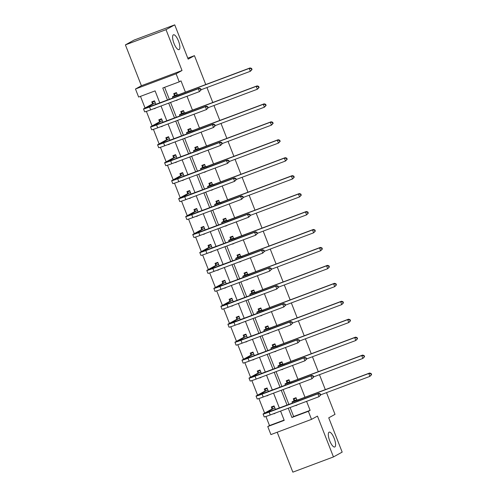 <?xml version="1.0" encoding="UTF-8"?>
<svg xmlns="http://www.w3.org/2000/svg" width="497" height="497" viewBox="0 0 497 497"><rect width="100%" height="100%" fill="white"/><g stroke="black" fill="none" stroke-linecap="round" stroke-linejoin="round"><path stroke-width="0.75" d="M179.119 49.576A7.915 2.522 -110.5 0 1 179.013 49.625A7.915 2.522 -110.5 0 1 173.938 43.276A7.915 2.522 -110.5 0 1 173.347 34.852A7.915 2.522 -110.5 0 1 173.459 34.802A7.915 2.522 -110.5 0 1 178.535 41.158A7.915 2.522 -110.5 0 1 179.119 49.576M334.841 446.933A7.915 2.522 -110.5 0 1 334.729 446.983A7.915 2.522 -110.5 0 1 329.654 440.628A7.915 2.522 -110.5 0 1 329.07 432.204A7.915 2.522 -110.5 0 1 329.176 432.154A7.915 2.522 -110.5 0 1 334.251 438.509A7.915 2.522 -110.5 0 1 334.841 446.933M159.841 102.991L155.101 90.889L138.638 97.058L135.482 89.006L176.093 73.786L179.249 81.843L162.786 88.006L167.526 100.108M141.403 85.726L182.02 70.512L166.017 29.671L174.733 24.85L134.115 40.064L125.399 44.885L141.403 85.726L135.482 89.006M277.202 432.235L292.845 472.15L333.456 456.936L317.453 416.095L311.526 419.369L270.915 434.589L267.759 426.538L284.222 420.369L280.588 411.087M265.938 416.492L269.498 425.569L267.759 426.538M140.483 96.362L145.049 108.017M146.379 111.403L152.082 125.965M153.411 129.344L159.115 143.913M160.444 147.292L166.153 161.854M167.477 165.24L173.186 179.802M174.509 183.188L180.218 197.75M181.542 201.136L187.251 215.698M188.574 219.078L194.284 233.64M195.607 237.026L201.316 251.588M202.639 254.973L208.349 269.536M209.678 272.921L215.381 287.483M216.711 290.863L222.414 305.425M223.743 308.811L229.446 323.373M230.776 326.759L236.479 341.321M237.808 344.707L243.518 359.269M244.841 362.648L250.55 377.211M251.873 380.596L257.583 395.158M258.906 398.544L264.615 413.106M166.017 29.671L125.399 44.885M326.504 392.642L335.015 414.361L328.741 417.828L342.172 452.115L333.456 456.936M174.733 24.85L188.164 59.131L194.439 55.664L187.785 58.155M194.439 55.664L205.758 84.54M206.938 87.553L212.791 102.488M213.971 105.501L219.823 120.436M221.003 123.449L226.856 138.383M228.036 141.39L233.888 156.325M235.069 159.338L240.921 174.273M242.101 177.286L247.96 192.221M249.14 195.234L254.992 210.169M256.172 213.182L262.025 228.117M263.205 231.124L269.057 246.058M270.238 249.072L276.09 264.006M277.27 267.019L283.122 281.954M284.303 284.967L290.155 299.902M291.335 302.909L297.187 317.844M298.368 320.857L304.22 335.792M305.4 338.805L311.252 353.74M312.433 356.753L318.285 371.688M319.465 374.695L325.324 389.629M269.498 425.569L284.116 420.095M273.928 413.585L276.674 412.553M275.493 409.547L274.071 405.919L271.325 406.944L272.058 408.814M266.895 395.637L269.641 394.612M268.461 391.599L267.038 387.971L264.292 388.996L265.025 390.866M259.863 377.689L262.609 376.664M261.428 373.651L260.006 370.023L257.26 371.054L257.993 372.918M252.83 359.747L255.576 358.716M254.396 355.703L252.973 352.075L250.227 353.106L250.96 354.97M245.798 341.799L248.537 340.768M247.357 337.761L245.94 334.133L243.195 335.158L243.928 337.028M238.765 323.851L241.505 322.826M240.324 319.813L238.908 316.185L236.162 317.21L236.895 319.08M231.732 305.903L234.472 304.878M233.292 301.865L231.869 298.237L229.129 299.262L229.856 301.132M224.694 287.962L227.44 286.931M226.259 283.917L224.837 280.289L222.097 281.321L222.824 283.184M217.661 270.014L220.407 268.983M219.227 265.97L217.804 262.341L215.058 263.373L215.791 265.243M210.629 252.066L213.375 251.041M212.194 248.028L210.771 244.4L208.026 245.425L208.759 247.295M203.596 234.118L206.342 233.093M205.162 230.08L203.739 226.452L200.993 227.477L201.726 229.347M196.563 216.17L199.309 215.145M198.129 212.132L196.706 208.504L193.96 209.535L194.694 211.399M189.531 198.228L192.277 197.197M191.096 194.184L189.674 190.556L186.928 191.587L187.661 193.451M182.498 180.281L185.244 179.249M184.064 176.242L182.641 172.614L179.895 173.639L180.628 175.509M175.466 162.333L178.212 161.308M177.031 158.294L175.609 154.666L172.863 155.691L173.596 157.561M168.433 144.385L171.173 143.36M169.993 140.347L168.576 136.718L165.83 137.75L166.563 139.614M161.401 126.443L164.14 125.412M162.96 122.399L161.537 118.771L158.798 119.802L159.531 121.666M154.368 108.495L157.108 107.464M155.928 104.457L154.505 100.829L151.765 101.854L152.492 103.724M290.118 407.515L293.646 416.523L310.116 410.354L306.587 401.346M304.978 397.252L299.554 383.404M297.945 379.304L292.522 365.457M290.913 361.362L285.489 347.509M283.88 343.415L278.45 329.561M276.848 325.467L271.418 311.619M269.815 307.519L264.385 293.671M262.783 289.571L257.353 275.723M255.75 271.629L250.32 257.775M248.717 253.681L243.288 239.834M241.685 235.733L236.255 221.886M234.646 217.785L229.223 203.938M227.614 199.844L222.19 185.99M220.581 181.896L215.158 168.048M213.548 163.948L208.119 150.1M206.516 146L201.086 132.152M199.483 128.058L194.054 114.204M192.451 110.11L187.021 96.256M185.418 92.162L180.995 80.874L179.249 81.843M164.631 87.317L169.378 99.419M170.558 102.425L176.41 117.36M177.591 120.373L183.443 135.308M184.623 138.321L190.475 153.256M191.656 156.269L197.508 171.204M198.688 174.217L204.54 189.152M205.721 192.159L211.573 207.094M212.753 210.107L218.605 225.042M219.786 228.055L225.644 242.99M226.825 246.003L232.677 260.937M233.857 263.944L239.709 278.879M240.89 281.892L246.742 296.827M247.922 299.84L253.774 314.775M254.955 317.788L260.807 332.723M261.987 335.73L267.84 350.665M269.02 353.678L274.872 368.612M276.052 371.626L281.905 386.56M283.085 389.573L288.937 404.508M295.883 405.359L298.629 404.328M297.013 400.215L296.026 397.693L293.28 398.718L294.013 400.588M288.85 387.411L291.596 386.386M289.981 382.268L288.993 379.745L286.247 380.77L286.98 382.64M281.818 369.464L284.564 368.439M282.948 364.32L281.961 361.797L279.215 362.829L279.948 364.692M274.785 351.522L277.525 350.491M275.916 346.378L274.928 343.849L272.182 344.881L272.915 346.744M267.753 333.574L270.492 332.543M268.883 328.43L267.895 325.908L265.149 326.933L265.883 328.803M260.72 315.626L263.46 314.601M261.851 310.482L260.857 307.96L258.117 308.985L258.844 310.855M253.681 297.678L256.427 296.653M254.818 292.534L253.824 290.012L251.084 291.043L251.811 292.907M246.649 279.736L249.395 278.705M247.779 274.592L246.792 272.064L244.052 273.095L244.779 274.959M239.616 261.789L242.362 260.757M240.747 256.645L239.759 254.116L237.013 255.147L237.746 257.017M232.584 243.841L235.329 242.816M233.714 238.697L232.726 236.174L229.981 237.199L230.714 239.069M225.551 225.893L228.297 224.868M226.682 220.749L225.694 218.226L222.948 219.252L223.681 221.122M218.518 207.951L221.264 206.92M219.649 202.807L218.661 200.279L215.915 201.31L216.649 203.174M211.486 190.003L214.232 188.972M212.617 184.859L211.629 182.331L208.883 183.362L209.616 185.232M204.453 172.055L207.199 171.024M205.584 166.911L204.596 164.389L201.85 165.414L202.583 167.284M197.421 154.107L200.161 153.082M198.552 148.963L197.564 146.441L194.818 147.466L195.551 149.336M190.388 136.159L193.128 135.134M191.519 131.022L190.525 128.493L187.785 129.524L188.518 131.388M183.356 118.218L186.095 117.186M184.486 113.074L183.492 110.545L180.753 111.576L181.48 113.44M176.317 100.27L179.063 99.238M177.454 95.126L176.46 92.604L173.72 93.629L174.447 95.499M182.02 70.512L176.093 73.786M310.116 410.354L308.37 411.317L311.526 419.369M279.407 408.08L273.555 393.146M272.375 390.133L266.522 375.198M265.342 372.185L259.49 357.25M258.31 354.237L252.451 339.302M251.271 336.295L245.419 321.36M244.238 318.347L238.386 303.412M237.206 300.399L231.353 285.464M230.173 282.451L224.321 267.516M223.141 264.503L217.288 249.569M216.108 246.562L210.256 231.627M209.075 228.614L203.223 213.679M202.043 210.666L196.191 195.731M195.01 192.718L189.158 177.783M187.978 174.776L182.126 159.841M180.945 156.828L175.087 141.893M173.907 138.88L168.054 123.946M166.874 120.933L161.022 105.998M288.272 408.211L291.907 417.486L308.37 411.317M168.707 103.121L174.559 118.056M175.739 121.069L181.591 136.004M182.772 139.017L188.624 153.952M189.804 156.959L195.663 171.894M196.837 174.907L202.695 189.842M203.876 192.855L209.728 207.789M210.908 210.803L216.76 225.737M217.941 228.744L223.793 243.679M224.973 246.692L230.825 261.627M232.006 264.64L237.858 279.575M239.038 282.588L244.891 297.523M246.071 300.53L251.923 315.465M253.103 318.478L258.956 333.412M260.136 336.426L265.988 351.36M267.169 354.373L273.027 369.308M274.207 372.315L280.06 387.25M281.24 390.263L287.092 405.198M293.646 416.523L291.907 417.486M297.672 404.688L295.988 405.62M275.717 412.914L274.033 413.846M268.684 394.966L267.001 395.898M290.639 386.741L288.95 387.672M261.652 377.018L259.962 377.956M283.607 368.793L281.917 369.731M254.619 359.076L252.93 360.008M276.574 350.851L274.884 351.783M247.587 341.128L245.897 342.06M269.542 332.903L267.852 333.835M240.554 323.18L238.864 324.112M262.509 314.955L260.819 315.887M233.522 305.233L231.832 306.171M255.477 297.007L253.787 297.945M226.483 287.291L224.799 288.223M248.438 279.065L246.754 279.997M219.45 269.343L217.767 270.275M241.405 261.118L239.722 262.049M212.418 251.395L210.734 252.327M234.373 243.17L232.689 244.102M205.385 233.447L203.702 234.379M227.34 225.222L225.657 226.16M198.353 215.505L196.669 216.437M220.308 207.28L218.624 208.212M191.32 197.557L189.637 198.489M213.275 189.332L211.585 190.264M184.288 179.61L182.598 180.541M206.243 171.384L204.553 172.316M177.255 161.662L175.565 162.594M199.21 153.436L197.52 154.368M170.222 143.72L168.533 144.652M192.177 135.495L190.488 136.426M163.19 125.772L161.5 126.704M185.145 117.547L183.455 118.479M156.157 107.824L154.468 108.756M178.106 99.599L176.423 100.531M296.094 397.861L294.472 398.756L296.193 398.116M296.759 399.557L294.883 400.824L298.896 399.532L369.644 373.023L371.147 373.502L370.799 373.694L371.253 374.844L371.601 374.651L371.147 373.502M371.601 374.651L369.898 376.384L368.774 373.508L298.026 400.01A9.275 0.416 158.6 0 1 292.006 401.955A9.275 0.416 158.6 0 1 292.41 401.651L293.963 400.793L294.472 398.756M371.253 374.844L369.898 376.384L320.671 394.829M370.799 373.694L368.774 373.508L369.644 373.023M296.703 399.762L293.963 400.793M274.139 406.086L272.524 406.981L274.238 406.341M320.72 394.953L320.267 393.804L319.919 393.997L320.372 395.146L320.72 394.953L319.018 396.693L317.894 393.817L269.101 412.094A9.275 0.416 158.6 0 1 263.075 414.032A9.275 0.416 158.6 0 1 263.478 413.734L272.008 409.019L272.524 406.981M274.804 407.782L265.957 412.908L318.763 393.332L320.267 393.804M320.372 395.146L319.018 396.693L270.225 414.97A9.275 0.416 158.6 0 1 264.205 416.908L263.075 414.032M319.919 393.997L317.894 393.817L318.763 393.332M274.748 407.987L272.008 409.019M289.061 379.919L287.44 380.814L289.161 380.168M289.726 381.609L287.85 382.876L291.863 381.584L362.611 355.082L364.115 355.554L363.767 355.746L364.22 356.896L364.568 356.703L364.115 355.554M364.568 356.703L362.866 358.436L361.741 355.56L290.993 382.069A9.275 0.416 158.6 0 1 284.967 384.007A9.275 0.416 158.6 0 1 285.371 383.703L286.924 382.845L287.44 380.814M364.22 356.896L362.866 358.436L313.638 376.881M363.767 355.746L361.741 355.56L362.611 355.082M289.67 381.82L286.924 382.845M282.029 361.971L280.407 362.866L282.122 362.22M282.694 363.667L280.817 364.928L284.831 363.636L355.579 337.134L357.082 337.606L356.734 337.798L357.188 338.948L357.536 338.755L357.082 337.606M357.536 338.755L355.833 340.488L354.709 337.612L283.961 364.121A9.275 0.416 158.6 0 1 277.935 366.059A9.275 0.416 158.6 0 1 278.339 365.761L279.892 364.897L280.407 362.866M357.188 338.948L355.833 340.488L306.606 358.933M356.734 337.798L354.709 337.612L355.579 337.134M282.638 363.872L279.892 364.897M267.106 388.145L265.485 389.039L267.206 388.393M313.688 377.012L313.234 375.856L312.886 376.049L313.34 377.204L313.688 377.012L311.986 378.745L310.861 375.869L262.068 394.146A9.275 0.416 158.6 0 1 256.042 396.084A9.275 0.416 158.6 0 1 256.446 395.786L264.976 391.071L265.485 389.039M267.771 389.834L258.925 394.96L311.731 375.384L313.234 375.856M313.34 377.204L311.986 378.745L263.193 397.022A9.275 0.416 158.6 0 1 257.173 398.961L256.042 396.084M312.886 376.049L310.861 375.869L311.731 375.384M267.715 390.046L264.976 391.071M260.074 370.197L258.452 371.091L260.173 370.445M306.655 359.064L306.202 357.915L305.854 358.107L306.307 359.256L306.655 359.064L304.953 360.797L303.829 357.921L255.036 376.204A9.275 0.416 158.6 0 1 249.009 378.142A9.275 0.416 158.6 0 1 249.413 377.838L257.937 373.123L258.452 371.091M260.739 371.893L251.892 377.012L304.698 357.442L306.202 357.915M306.307 359.256L304.953 360.797L256.16 379.081A9.275 0.416 158.6 0 1 250.14 381.019L249.009 378.142M305.854 358.107L303.829 357.921L304.698 357.442M260.683 372.098L257.937 373.123M274.996 344.023L273.375 344.918L275.089 344.278M275.655 345.719L273.785 346.987L277.798 345.695L348.546 319.186L350.05 319.658L349.702 319.851L350.149 321L350.503 320.807L350.05 319.658M350.503 320.807L348.801 322.547L347.676 319.67L276.928 346.173A9.275 0.416 158.6 0 1 270.902 348.111A9.275 0.416 158.6 0 1 271.306 347.813L272.859 346.956L273.375 344.918M350.149 321L348.801 322.547L299.573 340.992M349.702 319.851L347.676 319.67L348.546 319.186M275.605 345.924L272.859 346.956M267.958 326.075L266.342 326.97L268.057 326.33M268.622 327.772L266.752 329.039L270.766 327.747L341.514 301.238L343.017 301.71L342.669 301.903L343.116 303.058L343.464 302.866L343.017 301.71M343.464 302.866L341.768 304.599L340.644 301.722L269.896 328.225A9.275 0.416 158.6 0 1 263.87 330.163A9.275 0.416 158.6 0 1 264.274 329.865L265.827 329.008L266.342 326.97M343.116 303.058L341.768 304.599L292.534 323.044M342.669 301.903L340.644 301.722L341.514 301.238M268.573 327.977L265.827 329.008M260.925 308.134L259.31 309.028L261.024 308.382M261.59 309.824L259.714 311.091L263.733 309.799L334.481 283.296L335.984 283.768L335.637 283.961L336.084 285.11L336.432 284.918L335.984 283.768M336.432 284.918L334.736 286.651L333.605 283.775L262.857 310.283A9.275 0.416 158.6 0 1 256.837 312.222A9.275 0.416 158.6 0 1 257.241 311.917L258.794 311.06L259.31 309.028M336.084 285.11L334.736 286.651L285.502 305.096M335.637 283.961L333.605 283.775L334.481 283.296M261.54 310.035L258.794 311.06M253.041 352.249L251.42 353.143L253.135 352.503M299.623 341.116L299.169 339.967L298.821 340.159L299.269 341.309L299.623 341.116L297.92 342.849L296.796 339.973L248.003 358.256A9.275 0.416 158.6 0 1 241.977 360.195A9.275 0.416 158.6 0 1 242.381 359.896L250.904 355.181L251.42 353.143M253.7 353.945L244.859 359.064L297.666 339.494L299.169 339.967M299.269 341.309L297.92 342.849L249.127 361.133A9.275 0.416 158.6 0 1 243.108 363.071L241.977 360.195M298.821 340.159L296.796 339.973L297.666 339.494M253.65 354.15L250.904 355.181M246.003 334.301L244.387 335.195L246.102 334.556M292.584 323.168L292.137 322.019L291.789 322.211L292.236 323.361L292.584 323.168L290.888 324.908L289.763 322.031L240.964 340.308A9.275 0.416 158.6 0 1 234.944 342.247A9.275 0.416 158.6 0 1 235.348 341.948L243.872 337.233L244.387 335.195M246.667 335.997L237.821 341.122L290.633 321.547L292.137 322.019M292.236 323.361L290.888 324.908L242.095 343.185A9.275 0.416 158.6 0 1 236.069 345.123L234.944 342.247M291.789 322.211L289.763 322.031L290.633 321.547M246.618 336.202L243.872 337.233M238.97 316.359L237.355 317.254L239.069 316.608M285.551 305.226L285.104 304.071L284.756 304.263L285.203 305.419L285.551 305.226L283.855 306.96L282.725 304.083L233.932 322.36A9.275 0.416 158.6 0 1 227.912 324.299A9.275 0.416 158.6 0 1 228.316 324.001L236.839 319.285L237.355 317.254M239.635 318.049L230.788 323.174L283.601 303.599L285.104 304.071M285.203 305.419L283.855 306.96L235.062 325.237A9.275 0.416 158.6 0 1 229.036 327.175L227.912 324.299M284.756 304.263L282.725 304.083L283.601 303.599M239.585 318.26L236.839 319.285M231.937 298.411L230.322 299.306L232.037 298.66M278.519 287.278L278.072 286.129L277.724 286.322L278.171 287.471L278.519 287.278L276.823 289.012L275.692 286.135L226.899 304.419A9.275 0.416 158.6 0 1 220.879 306.357A9.275 0.416 158.6 0 1 221.283 306.053L229.807 301.337L230.322 299.306M232.602 300.107L223.756 305.226L276.568 285.651L278.072 286.129M278.171 287.471L276.823 289.012L228.03 307.295A9.275 0.416 158.6 0 1 222.004 309.233L220.879 306.357M277.724 286.322L275.692 286.135L276.568 285.651M232.553 300.312L229.807 301.337M224.905 280.463L223.29 281.358L225.004 280.718M271.486 269.331L271.039 268.181L270.691 268.374L271.138 269.523L271.486 269.331L269.79 271.064L268.66 268.187L219.867 286.471A9.275 0.416 158.6 0 1 213.847 288.409A9.275 0.416 158.6 0 1 214.25 288.111L222.774 283.396L223.29 281.358M225.57 282.159L216.723 287.278L269.536 267.709L271.039 268.181M271.138 269.523L269.79 271.064L220.997 289.347A9.275 0.416 158.6 0 1 214.971 291.285L213.847 288.409M270.691 268.374L268.66 268.187L269.536 267.709M225.52 282.364L222.774 283.396M217.872 262.515L216.257 263.41L217.972 262.77M264.454 251.383L264.006 250.233L263.652 250.426L264.106 251.575L264.454 251.383L262.758 253.116L261.627 250.246L212.834 268.523A9.275 0.416 158.6 0 1 206.814 270.461A9.275 0.416 158.6 0 1 207.218 270.163L215.741 265.448L216.257 263.41M218.537 264.211L209.691 269.331L262.497 249.761L264.006 250.233M264.106 251.575L262.758 253.116L213.965 271.399A9.275 0.416 158.6 0 1 207.939 273.338L206.814 270.461M263.652 250.426L261.627 250.246L262.497 249.761M218.487 264.416L215.741 265.448M210.84 244.567L209.225 245.468L210.939 244.822M257.421 233.435L256.968 232.285L256.62 232.478L257.073 233.627L257.421 233.435L255.725 235.174L254.594 232.298L205.801 250.575A9.275 0.416 158.6 0 1 199.782 252.513A9.275 0.416 158.6 0 1 200.185 252.215L208.709 247.5L209.225 245.468M211.505 246.263L202.658 251.389L255.464 231.813L256.968 232.285M257.073 233.627L255.725 235.174L206.926 253.451A9.275 0.416 158.6 0 1 200.906 255.39L199.782 252.513M256.62 232.478L254.594 232.298L255.464 231.813M211.455 246.469L208.709 247.5M203.807 226.626L202.192 227.52L203.907 226.874M250.389 215.493L249.935 214.344L249.587 214.536L250.041 215.686L250.389 215.493L248.686 217.226L247.562 214.35L198.769 232.633A9.275 0.416 158.6 0 1 192.743 234.572A9.275 0.416 158.6 0 1 193.147 234.267L201.676 229.552L202.192 227.52M204.472 228.322L195.625 233.441L248.432 213.865L249.935 214.344M250.041 215.686L248.686 217.226L199.893 235.503A9.275 0.416 158.6 0 1 193.873 237.448L192.743 234.572M249.587 214.536L247.562 214.35L248.432 213.865M204.416 228.527L201.676 229.552M196.775 208.678L195.153 209.572L196.874 208.926M243.356 197.545L242.903 196.396L242.555 196.588L243.008 197.738L243.356 197.545L241.654 199.278L240.529 196.402L191.736 214.685A9.275 0.416 158.6 0 1 185.71 216.624A9.275 0.416 158.6 0 1 186.114 216.319L194.644 211.604L195.153 209.572M197.439 210.374L188.593 215.493L241.399 195.924L242.903 196.396M243.008 197.738L241.654 199.278L192.861 217.562A9.275 0.416 158.6 0 1 186.841 219.5L185.71 216.624M242.555 196.588L240.529 196.402L241.399 195.924M197.384 210.579L194.644 211.604M189.742 190.73L188.121 191.625L189.842 190.985M236.323 179.597L235.87 178.448L235.522 178.64L235.976 179.79L236.323 179.597L234.621 181.33L233.497 178.454L184.704 196.737A9.275 0.416 158.6 0 1 178.678 198.676A9.275 0.416 158.6 0 1 179.082 198.378L187.611 193.662L188.121 191.625M190.407 192.426L181.56 197.545L234.367 177.976L235.87 178.448M235.976 179.79L234.621 181.33L185.828 199.614A9.275 0.416 158.6 0 1 179.808 201.552L178.678 198.676M235.522 178.64L233.497 178.454L234.367 177.976M190.351 192.631L187.611 193.662M182.71 172.782L181.088 173.677L182.809 173.037M229.291 161.649L228.837 160.5L228.49 160.693L228.943 161.842L229.291 161.649L227.589 163.389L226.464 160.512L177.671 178.79A9.275 0.416 158.6 0 1 171.645 180.728A9.275 0.416 158.6 0 1 172.049 180.43L180.573 175.714L181.088 173.677M183.374 174.478L174.528 179.603L227.334 160.028L228.837 160.5M228.943 161.842L227.589 163.389L178.796 181.666A9.275 0.416 158.6 0 1 172.776 183.604L171.645 180.728M228.49 160.693L226.464 160.512L227.334 160.028M183.318 174.683L180.573 175.714M175.677 154.84L174.056 155.735L175.77 155.089M222.258 143.708L221.805 142.552L221.457 142.751L221.904 143.9L222.258 143.708L220.556 145.441L219.432 142.564L170.639 160.842A9.275 0.416 158.6 0 1 164.613 162.786A9.275 0.416 158.6 0 1 165.016 162.482L173.54 157.766L174.056 155.735M176.336 156.53L167.495 161.655L220.301 142.08L221.805 142.552M221.904 143.9L220.556 145.441L171.763 163.718A9.275 0.416 158.6 0 1 165.743 165.656L164.613 162.786M221.457 142.751L219.432 142.564L220.301 142.08M176.286 156.741L173.54 157.766M168.638 136.892L167.023 137.787L168.738 137.141M215.22 125.76L214.772 124.61L214.424 124.803L214.872 125.952L215.22 125.76L213.524 127.493L212.399 124.617L163.6 142.9A9.275 0.416 158.6 0 1 157.58 144.838A9.275 0.416 158.6 0 1 157.984 144.534L166.507 139.819L167.023 137.787M169.303 138.588L160.456 143.708L213.269 124.138L214.772 124.61M214.872 125.952L213.524 127.493L164.731 145.776A9.275 0.416 158.6 0 1 158.705 147.715L157.58 144.838M214.424 124.803L212.399 124.617L213.269 124.138M169.253 138.793L166.507 139.819M161.606 118.945L159.991 119.839L161.705 119.199M208.187 107.812L207.74 106.662L207.392 106.855L207.839 108.004L208.187 107.812L206.491 109.545L205.36 106.669L156.567 124.952A9.275 0.416 158.6 0 1 150.548 126.89A9.275 0.416 158.6 0 1 150.951 126.592L159.475 121.877L159.991 119.839M162.27 120.641L153.424 125.76L206.236 106.19L207.74 106.662M207.839 108.004L206.491 109.545L157.698 127.828A9.275 0.416 158.6 0 1 151.672 129.767L150.548 126.89M207.392 106.855L205.36 106.669L206.236 106.19M162.221 120.846L159.475 121.877M253.892 290.186L252.277 291.08L253.992 290.434M254.557 291.882L252.681 293.143L256.7 291.851L327.448 265.348L328.952 265.82L328.604 266.013L329.051 267.162L329.399 266.97L328.952 265.82M329.399 266.97L327.703 268.703L326.572 265.827L255.825 292.335A9.275 0.416 158.6 0 1 249.805 294.274A9.275 0.416 158.6 0 1 250.208 293.975L251.762 293.112L252.277 291.08M329.051 267.162L327.703 268.703L278.469 287.148M328.604 266.013L326.572 265.827L327.448 265.348M254.507 292.087L251.762 293.112M246.86 272.238L245.245 273.133L246.959 272.493M247.525 273.934L245.648 275.201L249.668 273.909L320.416 247.4L321.919 247.873L321.571 248.065L322.019 249.214L322.367 249.022L321.919 247.873M322.367 249.022L320.671 250.761L319.54 247.885L248.792 274.387A9.275 0.416 158.6 0 1 242.772 276.326A9.275 0.416 158.6 0 1 243.176 276.028L244.729 275.17L245.245 273.133M322.019 249.214L320.671 250.761L271.437 269.2M321.571 248.065L319.54 247.885L320.416 247.4M247.475 274.139L244.729 275.17M239.827 254.29L238.212 255.185L239.927 254.545M240.492 255.986L238.616 257.253L242.629 255.961L313.377 229.452L314.887 229.925L314.533 230.117L314.986 231.273L315.334 231.08L314.887 229.925M315.334 231.08L313.638 232.813L312.507 229.937L241.759 256.44A9.275 0.416 158.6 0 1 235.74 258.378A9.275 0.416 158.6 0 1 236.143 258.08L237.696 257.222L238.212 255.185M314.986 231.273L313.638 232.813L264.404 251.258M314.533 230.117L312.507 229.937L313.377 229.452M240.442 256.191L237.696 257.222M232.795 236.348L231.18 237.243L232.894 236.597M233.46 238.038L231.583 239.305L235.597 238.013L306.345 211.511L307.848 211.983L307.5 212.176L307.954 213.325L308.302 213.132L307.848 211.983M308.302 213.132L306.606 214.866L305.475 211.989L234.727 238.498A9.275 0.416 158.6 0 1 228.707 240.436A9.275 0.416 158.6 0 1 229.111 240.132L230.664 239.274L231.18 237.243M307.954 213.325L306.606 214.866L257.371 233.31M307.5 212.176L305.475 211.989L306.345 211.511M233.404 238.249L230.664 239.274M225.762 218.4L224.141 219.295L225.862 218.649M226.427 220.096L224.551 221.358L228.564 220.065L299.312 193.563L300.815 194.035L300.468 194.228L300.921 195.377L301.269 195.184L300.815 194.035M301.269 195.184L299.567 196.918L298.442 194.041L227.694 220.55A9.275 0.416 158.6 0 1 221.674 222.488A9.275 0.416 158.6 0 1 222.078 222.19L223.631 221.327L224.141 219.295M300.921 195.377L299.567 196.918L250.339 215.363M300.468 194.228L298.442 194.041L299.312 193.563M226.371 220.301L223.631 221.327M218.73 200.453L217.108 201.347L218.829 200.707M219.394 202.149L217.518 203.416L221.532 202.117L292.279 175.615L293.783 176.087L293.435 176.28L293.889 177.429L294.236 177.236L293.783 176.087M294.236 177.236L292.534 178.976L291.41 176.1L220.662 202.602A9.275 0.416 158.6 0 1 214.636 204.54A9.275 0.416 158.6 0 1 215.039 204.242L216.599 203.385L217.108 201.347M293.889 177.429L292.534 178.976L243.306 197.415M293.435 176.28L291.41 176.1L292.279 175.615M219.339 202.354L216.599 203.385M211.697 182.505L210.076 183.399L211.797 182.759M212.362 184.201L210.486 185.468L214.499 184.176L285.247 157.667L286.75 158.139L286.402 158.332L286.856 159.487L287.204 159.295L286.75 158.139M287.204 159.295L285.502 161.028L284.377 158.152L213.629 184.654A9.275 0.416 158.6 0 1 207.603 186.592A9.275 0.416 158.6 0 1 208.007 186.294L209.56 185.437L210.076 183.399M286.856 159.487L285.502 161.028L236.274 179.473M286.402 158.332L284.377 158.152L285.247 157.667M212.306 184.406L209.56 185.437M204.665 164.557L203.043 165.451L204.758 164.811M205.323 166.253L203.453 167.52L207.466 166.228L278.214 139.719L279.718 140.197L279.37 140.39L279.823 141.539L280.171 141.347L279.718 140.197M280.171 141.347L278.469 143.08L277.345 140.204L206.597 166.712A9.275 0.416 158.6 0 1 200.571 168.651A9.275 0.416 158.6 0 1 200.974 168.346L202.528 167.489L203.043 165.451M279.823 141.539L278.469 143.08L229.241 161.525M279.37 140.39L277.345 140.204L278.214 139.719M205.273 166.458L202.528 167.489M197.626 146.615L196.011 147.51L197.725 146.863M198.291 148.305L196.421 149.572L200.434 148.28L271.182 121.777L272.685 122.25L272.337 122.442L272.785 123.591L273.139 123.399L272.685 122.25M273.139 123.399L271.437 125.132L270.312 122.256L199.564 148.765A9.275 0.416 158.6 0 1 193.538 150.703A9.275 0.416 158.6 0 1 193.942 150.405L195.495 149.541L196.011 147.51M272.785 123.591L271.437 125.132L222.209 143.577M272.337 122.442L270.312 122.256L271.182 121.777M198.241 148.516L195.495 149.541M190.593 128.667L188.978 129.562L190.693 128.916M191.258 130.363L189.388 131.624L193.401 130.332L264.149 103.83L265.653 104.302L265.305 104.494L265.752 105.644L266.1 105.451L265.653 104.302M266.1 105.451L264.404 107.184L263.28 104.314L192.532 130.817A9.275 0.416 158.6 0 1 186.505 132.755A9.275 0.416 158.6 0 1 186.909 132.457L188.462 131.593L188.978 129.562M265.752 105.644L264.404 107.184L215.17 125.629M265.305 104.494L263.28 104.314L264.149 103.83M191.208 130.568L188.462 131.593M183.561 110.719L181.945 111.614L183.66 110.974M184.225 112.415L182.349 113.683L186.369 112.39L257.117 85.882L258.62 86.354L258.272 86.546L258.72 87.702L259.067 87.503L258.62 86.354M259.067 87.503L257.371 89.243L256.241 86.366L185.493 112.869A9.275 0.416 158.6 0 1 179.473 114.807A9.275 0.416 158.6 0 1 179.877 114.509L181.43 113.651L181.945 111.614M258.72 87.702L257.371 89.243L208.137 107.687M258.272 86.546L256.241 86.366L257.117 85.882M184.176 112.62L181.43 113.651M176.528 92.771L174.913 93.666L176.628 93.026M177.193 94.467L175.317 95.735L179.336 94.442L250.084 67.934L251.588 68.412L251.24 68.605L251.687 69.754L252.035 69.561L251.588 68.412M252.035 69.561L250.339 71.295L249.208 68.418L178.46 94.927A9.275 0.416 158.6 0 1 172.44 96.865A9.275 0.416 158.6 0 1 172.844 96.561L174.397 95.704L174.913 93.666M251.687 69.754L250.339 71.295L201.105 89.74M251.24 68.605L249.208 68.418L250.084 67.934M177.143 94.672L174.397 95.704M154.573 100.997L152.958 101.891L154.673 101.251M201.155 89.864L200.707 88.715L200.359 88.907L200.807 90.056L201.155 89.864L199.459 91.603L198.328 88.727L149.535 107.004A9.275 0.416 158.6 0 1 143.515 108.942A9.275 0.416 158.6 0 1 143.919 108.644L152.442 103.929L152.958 101.891M155.238 102.693L146.391 107.818L199.204 88.242L200.707 88.715M200.807 90.056L199.459 91.603L150.666 109.88A9.275 0.416 158.6 0 1 144.639 111.819L143.515 108.942M200.359 88.907L198.328 88.727L199.204 88.242M155.188 102.898L152.442 103.929M298.399 400.961L298.026 400.01M270.225 414.97L269.101 412.094M291.366 383.019L290.993 382.069M284.334 365.071L283.961 364.121M263.193 397.022L262.068 394.146M256.16 379.081L255.036 376.204M277.301 347.123L276.928 346.173M270.262 329.176L269.896 328.225M263.23 311.228L262.857 310.283M249.127 361.133L248.003 358.256M242.095 343.185L240.964 340.308M235.062 325.237L233.932 322.36M228.03 307.295L226.899 304.419M220.997 289.347L219.867 286.471M213.965 271.399L212.834 268.523M206.926 253.451L205.801 250.575M199.893 235.503L198.769 232.633M192.861 217.562L191.736 214.685M185.828 199.614L184.704 196.737M178.796 181.666L177.671 178.79M171.763 163.718L170.639 160.842M164.731 145.776L163.6 142.9M157.698 127.828L156.567 124.952M256.197 293.286L255.825 292.335M249.165 275.338L248.792 274.387M242.132 257.39L241.759 256.44M235.1 239.442L234.727 238.498M228.067 221.5L227.694 220.55M221.035 203.553L220.662 202.602M214.002 185.605L213.629 184.654M206.969 167.657L206.597 166.712M199.937 149.715L199.564 148.765M192.898 131.767L192.532 130.817M185.866 113.819L185.493 112.869M178.833 95.871L178.46 94.927M150.666 109.88L149.535 107.004M292.484 403.179L292.006 401.955M285.452 385.231L284.967 384.007M278.419 367.283L277.935 366.059M271.387 349.341L270.902 348.111M264.354 331.393L263.87 330.163M257.316 313.445L256.837 312.222M250.283 295.498L249.805 294.274M243.25 277.556L242.772 276.326M236.218 259.608L235.74 258.378M229.185 241.66L228.707 240.436M222.153 223.712L221.674 222.488M215.12 205.77L214.636 204.54M208.088 187.823L207.603 186.592M201.055 169.875L200.571 168.651M194.023 151.927L193.538 150.703M186.984 133.979L186.505 132.755M179.951 116.037L179.473 114.807M172.919 98.089L172.44 96.865"/></g></svg>
